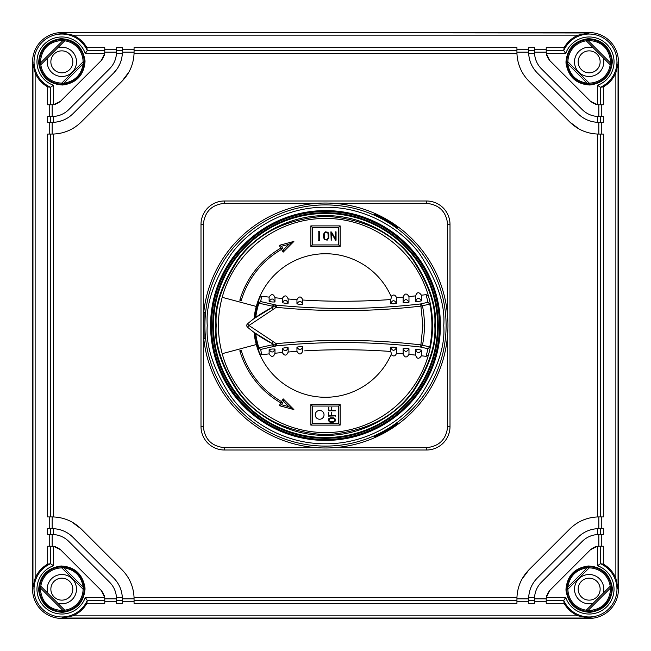 <?xml version="1.0" encoding="UTF-8"?>
<svg xmlns="http://www.w3.org/2000/svg" width="651" height="651" viewBox="0 0 651 651"><rect width="100%" height="100%" fill="white"/><g stroke="black" fill="none" stroke-linecap="round" stroke-linejoin="round"><path stroke-width="0.98" d="M61.845 33.657L57.166 34.153M61.845 32.55A29.295 29.295 0 0 0 32.55 61.845L32.55 589.155A29.295 29.295 0 0 0 61.845 618.45L589.155 618.45A29.295 29.295 0 0 0 618.45 589.155L618.45 61.845A29.295 29.295 0 0 0 589.155 32.55L61.845 32.55L589.155 32.957L578.3 35.13C572.164 37.709 567.436 41.884 564.116 47.661L563.733 50.566L565.719 53.496A24.884 24.884 0 0 1 614.039 61.845A24.884 24.884 0 0 1 597.504 85.281L600.434 87.267L603.339 86.884C609.116 83.564 613.291 78.836 615.87 72.7L618.45 61.845M618.043 61.845L618.043 589.155L615.87 578.3C613.291 572.164 609.116 567.436 603.339 564.116L600.442 563.733L597.504 565.719A24.884 24.884 0 0 1 593.395 613.673A24.884 24.884 0 0 1 565.719 597.504L563.733 600.434L564.116 603.339C567.436 609.116 572.164 613.291 578.3 615.87L589.155 618.043L61.845 618.043L72.7 615.87C78.836 613.291 83.564 609.116 86.884 603.339L87.267 600.442L85.281 597.504A24.884 24.884 0 0 1 44.252 606.748A24.884 24.884 0 0 1 53.496 565.719L50.566 563.733L47.661 564.116C41.778 567.534 37.603 572.262 35.13 578.3L35.13 72.7L32.55 61.845M35.13 72.7C37.603 78.738 41.778 83.466 47.661 86.884L50.566 87.267L53.496 85.281A24.884 24.884 0 0 1 44.252 44.252A24.884 24.884 0 0 1 85.281 53.496L87.267 50.566L86.884 47.661C83.564 41.884 78.836 37.709 72.7 35.13L61.845 32.957M61.674 83.287L63.806 83.222C74.889 81.359 81.359 74.889 83.222 63.806L83.287 61.674L61.845 83.084A21.239 21.239 0 0 1 40.81 64.766L64.921 40.622L63.057 40.411C49.395 41.094 41.827 48.239 40.378 61.845L40.622 64.921M64.921 40.622L64.766 40.81A21.239 21.239 0 0 1 83.084 61.845L61.845 83.084M40.622 586.079L40.378 589.155C41.835 602.761 49.395 609.906 63.057 610.589L64.921 610.378L40.81 586.234A21.239 21.239 0 0 1 61.845 567.916L83.287 589.326L83.222 587.194C81.359 576.111 74.889 569.641 63.806 567.778L61.674 567.713M586.079 610.378L586.234 610.19A21.239 21.239 0 0 1 567.916 589.155L589.155 567.916A21.239 21.239 0 0 1 610.19 586.234L586.079 610.378L587.943 610.589C601.605 609.906 609.173 602.761 610.622 589.155L610.378 586.079M610.378 64.921L610.622 61.845C609.165 48.239 601.605 41.094 587.943 40.411L586.079 40.622L610.19 64.766A21.239 21.239 0 0 1 589.155 83.084L567.713 61.674L567.778 63.806C569.641 74.889 576.111 81.359 587.194 83.222L589.326 83.287M564.116 603.339L546.23 603.339L546.23 600.434L563.733 600.442A27.814 27.814 0 0 0 616.969 589.155A27.814 27.814 0 0 0 600.442 563.733L600.434 546.23L603.339 546.23L603.339 564.116M64.921 610.378L64.766 610.19A21.239 21.239 0 0 0 83.084 589.155L83.287 589.326M589.155 611.175C593.313 610.874 593.313 610.841 589.155 611.061C584.997 610.841 584.997 610.874 589.155 611.175C593.313 610.874 593.313 610.841 589.155 611.061C584.997 610.841 584.997 610.874 589.155 611.175M589.326 567.713L587.194 567.778C576.111 569.641 569.641 576.111 567.778 587.194L567.713 589.326M61.845 39.825C57.687 40.126 57.687 40.159 61.845 39.939C66.003 40.159 66.003 40.126 61.845 39.825C57.687 40.126 57.687 40.159 61.845 39.939C66.003 40.159 66.003 40.126 61.845 39.825M589.155 617.343L593.834 616.847M32.55 589.155L35.13 578.3M589.155 83.084L567.916 61.845A21.239 21.239 0 0 1 586.234 40.81L610.19 64.766M116.488 49.224L104.77 49.224M134.065 50.566L134.065 47.661L516.935 47.661L516.935 50.566L134.065 50.566L134.065 52.178L122.347 52.178L122.347 47.661L116.488 47.661L116.488 52.178L104.77 52.178L104.77 50.566L87.267 50.558A27.814 27.814 0 0 0 34.641 56.076A27.814 27.814 0 0 0 50.558 87.267L50.566 104.77L53.496 104.697L60.462 101.344L101.344 60.462L104.697 53.496L104.77 52.178L104.298 55.473M134.065 49.224L122.347 49.224M528.653 49.224L516.935 49.224M603.339 86.884L603.339 104.77L600.434 104.77L600.434 87.267A27.814 27.814 0 0 0 594.924 34.641A27.814 27.814 0 0 0 563.733 50.558L546.23 50.566L546.23 52.178L534.512 52.178L534.512 47.661L528.653 47.661L528.653 52.178L516.935 52.178L516.935 50.566M546.23 49.224L534.512 49.224M564.116 47.661L546.23 47.661L546.23 50.566M104.77 50.566L104.77 47.661L86.884 47.661M601.776 116.488L601.776 104.77M600.434 134.065L603.339 134.065L603.339 516.935L600.434 516.935L600.434 134.065L598.822 134.065L598.822 122.347L603.339 122.347L603.339 116.488L598.822 116.488L598.822 104.77L600.434 104.77M601.776 134.065L601.776 122.347M601.776 528.653L601.776 516.935M600.434 546.23L598.822 546.23L598.822 534.512L603.339 534.512L603.339 528.653L598.822 528.653L598.822 516.935L600.434 516.935M601.776 546.23L601.776 534.512M116.488 598.822L116.488 603.339L122.347 603.339L122.323 597.504L116.456 597.504L116.488 598.822L104.77 598.822L104.77 603.339L86.884 603.339M104.77 601.776L116.488 601.776M534.512 601.776L546.23 601.776M534.544 597.504L528.677 597.504L528.653 603.339L534.512 603.339L534.544 597.504C534.951 591.588 537.23 586.502 541.372 582.254L538.776 585.347M516.935 601.776L528.653 601.776M104.193 595.185L104.77 598.822L104.697 597.504L101.344 590.538L60.462 549.656L53.496 546.303L52.178 546.23L52.178 534.512L53.496 534.544L53.496 528.677L52.178 528.653L52.178 516.935L53.496 516.951C64.237 517.447 73.465 521.443 81.18 528.946L122.054 569.82C129.557 577.535 133.553 586.763 134.049 597.504L134.065 603.339L516.935 603.339L516.951 597.504C517.447 586.763 521.443 577.535 528.946 569.82L521.947 579.17M122.347 601.776L134.065 601.776M104.77 600.434L87.267 600.434A27.814 27.814 0 0 1 42.177 608.823A27.814 27.814 0 0 1 50.558 563.733L50.566 546.23L47.661 546.23L47.661 564.116M64.766 40.81L40.81 64.766M83.084 589.155L61.845 567.916M40.81 586.234L64.766 610.19M589.155 567.916L567.916 589.155M586.234 610.19L610.19 586.234M49.224 534.512L49.224 546.23M134.065 598.822L122.347 598.822C122.225 590.783 119.361 583.882 113.77 578.104L72.896 537.23C67.118 531.639 60.218 528.775 52.178 528.653L47.661 528.653L47.661 534.512L52.178 534.512M49.224 516.935L49.224 528.653M134.065 52.178L134.049 53.496C133.553 64.237 129.557 73.465 122.054 81.18L81.18 122.054C73.465 129.557 64.237 133.553 53.496 134.049L47.661 134.065L47.661 516.935L52.178 516.935M49.224 122.347L49.224 134.065M116.488 52.178L116.456 53.496C116.049 59.412 113.77 64.498 109.628 68.746L68.746 109.628C64.498 113.77 59.412 116.049 53.496 116.456L47.661 116.488L47.661 122.347L53.496 122.323C61.023 121.883 67.492 119.035 72.896 113.77L113.77 72.896C119.035 67.492 121.883 61.023 122.323 53.496L122.152 55.571M49.224 104.77L49.224 116.488M47.661 86.884L47.661 104.77L50.566 104.77M85.021 61.845C83.702 75.451 76.224 83.165 62.594 85.012C49.028 84.207 41.07 76.981 38.718 63.334L38.669 61.845C39.988 48.239 47.466 40.525 61.096 38.678C74.662 39.483 82.62 46.709 84.972 60.356L85.021 61.845M595.527 104.298L598.822 104.77L597.504 104.697L590.538 101.344L549.656 60.462L547.231 56.93M546.807 55.815L546.23 52.178L546.303 53.496L549.656 60.462M612.331 61.845C611.012 75.451 603.534 83.165 589.904 85.012C576.338 84.207 568.38 76.981 566.028 63.334L565.979 61.845C567.298 48.239 574.776 40.525 588.406 38.678C601.972 39.483 609.93 46.709 612.282 60.356L612.331 61.845M546.23 600.434L546.23 598.822L534.512 598.822M578.104 537.23C583.508 531.965 589.977 529.117 597.504 528.677L598.822 528.653C590.783 528.775 583.882 531.639 578.104 537.23L537.23 578.104C531.639 583.882 528.775 590.783 528.653 598.822L516.935 598.822M546.685 595.575L546.23 598.822L546.303 597.504L549.656 590.538L590.538 549.656L594.111 547.214M595.055 546.848L598.822 546.23L597.504 546.303L590.538 549.656M612.331 589.155C611.012 602.761 603.534 610.475 589.904 612.322C576.338 611.517 568.38 604.291 566.028 590.644L565.979 589.155C567.298 575.549 574.776 567.835 588.406 565.988C601.972 566.793 609.93 574.019 612.282 587.666L612.331 589.155M85.021 589.155C83.702 602.761 76.224 610.475 62.594 612.322C49.028 611.517 41.07 604.291 38.718 590.644L38.669 589.155C39.988 575.549 47.466 567.835 61.096 565.988C74.662 566.793 82.62 574.019 84.972 587.666L85.021 589.155M52.178 134.065L52.178 122.347L56.507 122.03M52.178 116.488L52.178 104.77L55.815 104.193M103.761 56.938L101.344 60.462M60.462 101.344L56.93 103.769M55.001 116.317L57.215 115.943M59.355 115.365L61.438 114.584M64.246 113.144L65.36 112.436M109.628 68.746L112.224 65.653M112.908 64.628L113.648 63.367M114.6 61.397L114.861 60.763M115.919 57.329L116.22 55.758M121.696 58.338L120.972 61.056M119.996 63.684L118.205 67.199M117.294 68.624L113.77 72.896M69.03 117.017L68.013 117.701M66.182 118.783L63.66 120.004M62.748 120.378L58.419 121.68M56.702 133.821L60.6 133.195M64.457 132.186L68.168 130.818M73.115 128.32L75.158 127.026M122.054 81.18L129.053 71.83M130.827 68.16L131.396 66.736M133.17 60.722L133.65 58.02M598.822 134.065L597.504 134.049C586.763 133.553 577.535 129.557 569.82 122.054L528.946 81.18C521.443 73.465 517.447 64.237 516.951 53.496L516.935 52.178M517.179 56.702L517.805 60.6M518.814 64.457L520.182 68.168M522.68 73.115L523.974 75.158M569.82 122.054L579.17 129.053M582.84 130.827L584.264 131.396M590.278 133.17L592.98 133.65M598.822 116.488L597.504 116.456L597.504 122.323L598.822 122.347C590.783 122.225 583.882 119.361 578.104 113.77L537.23 72.896C531.639 67.118 528.775 60.218 528.653 52.178L528.677 53.496L534.544 53.496L534.512 52.178M534.683 55.001L535.057 57.215M535.635 59.355L536.416 61.438M537.856 64.246L538.564 65.36M597.504 116.456C591.588 116.049 586.502 113.77 582.254 109.628L585.347 112.224M586.372 112.908L587.633 113.648M589.603 114.6L590.237 114.861M593.671 115.919L595.242 116.22M594.062 103.761L590.538 101.344M528.946 569.82L569.82 528.946C577.535 521.443 586.763 517.447 597.504 516.951L598.822 516.935M594.298 517.179L590.4 517.805M586.543 518.814L582.832 520.182M577.885 522.68L575.842 523.974M520.173 582.84L519.604 584.264M517.83 590.278L517.35 592.98M541.372 582.254L582.254 541.372C586.502 537.23 591.588 534.951 597.504 534.544L598.822 534.512M547.247 594.038L549.656 590.538M595.999 534.683L593.785 535.057M591.645 535.635L589.562 536.416M586.754 537.856L585.64 538.564M538.092 586.372L537.352 587.633M536.4 589.603L536.139 590.237M535.081 593.671L534.78 595.242M133.821 594.298L133.195 590.4M132.186 586.543L130.818 582.832M128.32 577.885L127.026 575.842M81.18 528.946L71.83 521.947M68.16 520.173L66.736 519.604M60.722 517.83L58.02 517.35M116.317 595.999L115.943 593.785M115.365 591.645L114.584 589.562M113.144 586.754L112.436 585.64M53.496 534.544C59.412 534.951 64.498 537.23 68.746 541.372L65.653 538.776M64.628 538.092L63.367 537.352M61.397 536.4L60.763 536.139M57.329 535.081L55.758 534.78M50.566 546.23L55.473 546.702M56.938 547.239L60.462 549.656M101.344 590.538L103.769 594.07M537.23 72.896C531.965 67.492 529.117 61.023 528.677 53.496M597.504 122.323C589.977 121.883 583.508 119.035 578.104 113.77M582.254 109.628L541.372 68.746C537.23 64.498 534.951 59.412 534.544 53.496M528.677 597.504C529.117 589.977 531.965 583.508 537.23 578.104M113.77 578.104C119.035 583.508 121.883 589.977 122.323 597.504M53.496 528.677C61.023 529.117 67.492 531.965 72.896 537.23M68.746 541.372L109.628 582.254C113.77 586.502 116.049 591.588 116.456 597.504M57.809 603.233A14.647 14.647 0 0 0 76.492 589.155A14.647 14.647 0 0 0 61.845 574.507A14.647 14.647 0 0 0 47.767 593.191M603.233 593.191A14.647 14.647 0 0 0 589.155 574.507A14.647 14.647 0 0 0 574.507 589.155A14.647 14.647 0 0 0 593.191 603.233M593.191 47.767A14.647 14.647 0 0 0 574.507 61.845A14.647 14.647 0 0 0 589.155 76.492A14.647 14.647 0 0 0 603.233 57.809M47.767 57.809A14.647 14.647 0 0 0 61.845 76.492A14.647 14.647 0 0 0 76.492 61.845A14.647 14.647 0 0 0 57.809 47.767M50.859 589.155A10.986 10.986 0 0 0 61.845 600.141A10.986 10.986 0 0 0 72.831 589.155A10.986 10.986 0 0 0 61.845 578.169A10.986 10.986 0 0 0 50.859 589.155M578.169 589.155A10.986 10.986 0 0 0 589.155 600.141A10.986 10.986 0 0 0 600.141 589.155A10.986 10.986 0 0 0 589.155 578.169A10.986 10.986 0 0 0 578.169 589.155M578.169 61.845A10.986 10.986 0 0 0 589.155 72.831A10.986 10.986 0 0 0 600.141 61.845A10.986 10.986 0 0 0 589.155 50.859A10.986 10.986 0 0 0 578.169 61.845M50.859 61.845A10.986 10.986 0 0 0 61.845 72.831A10.986 10.986 0 0 0 72.831 61.845A10.986 10.986 0 0 0 61.845 50.859A10.986 10.986 0 0 0 50.859 61.845M437.553 325.5A112.053 112.053 0 0 1 325.5 437.553A112.053 112.053 0 0 1 213.447 325.5A112.053 112.053 0 0 1 325.5 213.447A112.053 112.053 0 0 1 437.553 325.5A112.053 112.053 0 0 0 325.5 213.447A112.053 112.053 0 0 0 213.447 325.5M218.427 325.5A107.073 107.073 0 0 1 325.5 218.427A107.073 107.073 0 0 0 218.427 325.5A107.073 107.073 0 0 0 430.099 348.391L430.384 347.024L427.959 348.749L426.104 356.357A662.799 662.799 0 0 0 421.425 355.78C418.951 359.319 417.006 359.092 415.598 355.112A662.799 662.799 0 0 0 408.974 354.421C406.672 357.985 404.727 357.798 403.148 353.859A662.799 662.799 0 0 0 396.532 353.29L396.532 347.667C394.303 351.312 392.358 351.166 390.69 347.227L393.082 347.154A668.65 668.65 0 0 1 394.197 347.243L393.082 347.154M391.113 296.408C393.424 294.219 395.23 294.651 396.532 297.71A662.799 662.799 0 0 0 403.132 297.141C404.727 293.202 406.672 293.015 408.974 296.579A662.799 662.799 0 0 0 415.582 295.888C417.006 291.908 418.951 291.681 421.425 295.22A662.799 662.799 0 0 0 426.104 294.643L427.959 302.251L430.384 303.976A107.073 107.073 0 0 1 430.384 347.024L429.758 346.893L427.959 348.749L420.668 347.064L422.873 325.5L420.92 306.108L430.384 303.976L430.099 302.609A107.073 107.073 0 0 0 325.5 218.427A107.073 107.073 0 0 1 430.099 302.609M300.453 346.641L299.281 346.723A668.65 668.65 0 0 1 300.453 346.641L302.796 346.747L302.796 350.995C301.071 354.868 299.118 354.982 296.946 351.353A664.183 664.183 0 0 0 288.149 352.02C286.521 355.951 284.577 356.121 282.298 352.533A664.183 664.183 0 0 0 274.966 353.249C273.501 357.22 271.557 357.432 269.123 353.875A664.183 664.183 0 0 0 261.71 354.754L259.407 353.42L258.301 347.951L272.403 344.81L273.241 344.053L274.836 345.128L276.219 343.704C324.499 338.902 372.73 339.301 420.92 344.892L429.758 346.893A106.43 106.43 0 0 0 429.758 304.107L427.959 302.251L420.668 303.936A671.368 671.368 0 0 1 276.439 305.124L276.219 307.296L274.836 305.872L276.439 305.124L260.66 301.576L261.71 296.246L259.407 297.58A71.74 71.74 0 0 0 254.093 318.567L271.972 307.606M273.241 344.053L271.939 343.378L272.915 341.409L276.219 343.704L276.439 345.876L274.836 345.128A2.197 1.977 44.1 0 0 276.431 345.795M374.374 214.48C374.276 213.007 398.526 227.004 397.208 227.663L374.374 214.48M447.953 325.5A122.453 122.453 0 0 0 317.037 203.34A122.453 122.453 0 0 0 203.755 312.317L204.919 312.317L204.919 338.683L203.755 338.683A122.453 122.453 0 0 0 447.66 333.963A122.453 122.453 0 0 0 447.953 325.5M210.794 325.5L211.73 312.317L212.307 312.317A113.958 113.958 0 0 1 332.1 211.738A113.958 113.958 0 0 1 439.458 325.5A113.958 113.958 0 0 1 332.1 439.262A113.958 113.958 0 0 1 212.307 338.683L211.73 338.683L210.794 325.5M397.208 423.337C398.534 423.988 374.292 437.985 374.374 436.52L397.208 423.337M370.972 430.62C370.565 431.548 394.799 417.56 393.806 417.437C395.035 417.934 370.801 431.93 370.972 430.62M393.806 233.563C394.807 233.449 370.582 219.452 370.972 220.38C370.785 219.061 395.027 233.05 393.806 233.563M203.755 312.317A122.453 122.453 0 0 0 203.34 317.037L203.34 224.432C204.683 211.713 211.713 204.683 224.432 203.34L317.037 203.34M203.755 338.683A122.453 122.453 0 0 1 203.34 333.963L203.34 317.037M440.418 325.5A114.918 114.918 0 0 1 325.5 440.418A114.918 114.918 0 0 1 210.582 325.5A114.918 114.918 0 0 1 325.5 210.582A114.918 114.918 0 0 1 440.418 325.5M212.307 338.683A113.958 113.958 0 0 1 212.307 312.317M212.714 325.5A112.786 112.786 0 0 1 325.5 212.714A112.786 112.786 0 0 1 438.286 325.5A112.786 112.786 0 0 1 325.5 438.286A112.786 112.786 0 0 1 212.714 325.5M304.692 350.856A664.183 664.183 0 0 1 390.681 351.459L391.503 353.705A71.773 71.773 0 0 1 254.061 332.409M254.061 318.591A71.773 71.773 0 0 1 391.495 297.295L390.69 299.541A664.183 664.183 0 0 1 302.796 300.03M310.852 225.897L310.852 246.404L312.317 244.939L312.317 227.362L338.683 227.362L338.683 244.939L340.147 246.404L340.147 225.897L310.852 225.897L312.317 227.362M319.641 410.455A4.394 4.394 0 0 1 324.035 414.85A4.394 4.394 0 0 1 319.641 419.244A4.394 4.394 0 0 1 315.247 414.85A4.394 4.394 0 0 1 319.641 410.455M450.004 426.568L450.004 224.432A23.436 23.436 0 0 0 426.568 200.996L224.432 200.996A23.436 23.436 0 0 0 200.996 224.432L200.996 426.568A23.436 23.436 0 0 0 224.432 450.004L426.568 450.004A23.436 23.436 0 0 0 450.004 426.568L447.66 426.568C446.317 439.287 439.287 446.317 426.568 447.66L333.963 447.66M222.203 297.32L256.299 306.458M256.299 344.542L222.203 353.68M426.104 294.643L428.496 296.238M390.681 303.545L393.082 303.846A668.65 668.65 0 0 0 394.197 303.757L396.532 303.333C394.286 299.696 392.341 299.842 390.69 303.773L390.681 299.33M396.532 303.333L396.532 297.71M261.71 296.246A664.183 664.183 0 0 0 269.123 297.125C271.557 293.568 273.501 293.78 274.95 297.751A664.183 664.183 0 0 0 282.298 298.467C284.577 294.879 286.521 295.049 288.141 298.98A664.183 664.183 0 0 0 296.946 299.647C299.102 295.977 301.055 296.083 302.796 299.973M273.143 307.036L271.939 307.622L273.721 306.531L273.241 306.946L272.403 306.19L258.301 303.049L259.407 297.58M259.407 353.42A71.74 71.74 0 0 1 254.093 332.433L271.727 343.272M271.939 343.378A117.18 117.18 0 0 1 247.518 327.16A2.197 2.197 0 0 1 247.518 323.84L248.951 325.5L247.518 327.16A117.18 117.18 0 0 0 271.939 343.378L273.143 343.964M391.113 354.592C393.546 356.732 395.352 356.3 396.532 353.29M428.496 354.762L426.104 356.357M310.852 246.404L340.147 246.404M415.582 295.57L415.607 301.527C417.12 297.483 419.065 297.263 421.425 300.868L421.425 295.22M269.123 297.125L269.148 301.372L271.451 301.869A668.65 668.65 0 0 0 272.614 301.991L274.966 301.991C273.396 298.239 271.459 298.028 269.148 301.372M282.298 298.467L282.322 302.707L284.633 303.154A668.65 668.65 0 0 0 285.797 303.26L288.149 303.211C286.505 299.517 284.568 299.346 282.322 302.707M296.946 299.647L296.962 303.879L299.281 304.277A668.65 668.65 0 0 0 300.453 304.359L302.796 304.253L302.796 299.842M403.132 296.864L403.148 302.764L405.508 302.796A668.65 668.65 0 0 0 406.647 302.691L408.974 302.219L408.974 296.579M415.582 301.177L417.966 301.511A668.65 668.65 0 0 0 419.098 301.38L421.425 300.868M403.132 302.479L403.148 302.772C404.743 298.785 406.688 298.597 408.974 302.219M283.152 252.157L293.878 241.431L279.23 245.354L280.825 248.121L281.826 248.389L281.558 249.39L283.152 252.157L283.47 249.772L281.452 246.273L288.979 244.263L283.47 249.772M239.812 300.184L241.22 300.599L240.724 299.688L239.812 300.184A89.35 89.35 0 0 1 280.825 248.121A89.35 89.35 0 0 0 239.812 300.184M296.962 303.879C299.143 300.453 301.087 300.583 302.796 304.253M255.07 317.851A70.845 70.845 0 0 1 258.301 303.049L260.66 301.576L258.911 303.252A70.202 70.202 0 0 0 255.77 317.338M272.915 341.409L248.951 325.5L272.915 309.591L271.939 307.622A117.18 117.18 0 0 0 247.518 323.84A117.18 117.18 0 0 1 271.939 307.622M421.425 355.78L421.425 350.132L419.098 349.62A668.65 668.65 0 0 0 417.966 349.489L415.607 349.481C417.12 353.517 419.065 353.737 421.425 350.132M408.974 354.421L408.974 348.781L406.647 348.309A668.65 668.65 0 0 0 405.508 348.204L403.148 348.236L403.148 353.859M396.532 347.667L394.197 347.243M299.281 346.723L296.962 347.121L296.946 351.353M288.149 352.272L288.149 347.789L285.797 347.74A668.65 668.65 0 0 0 284.633 347.846L282.322 348.293L282.298 352.533M274.966 353.55L274.966 349.009L272.614 349.009A668.65 668.65 0 0 0 271.451 349.131L269.148 349.628L269.123 353.875M261.71 354.754L260.66 349.424L276.439 345.876A671.368 671.368 0 0 1 420.668 347.064L422.45 345.201A98.928 98.928 0 0 0 422.45 305.799L420.668 303.936L420.92 306.108C372.73 311.699 324.499 312.089 276.219 307.296L272.915 309.591M274.966 349.131L274.966 349.009C273.396 352.761 271.459 352.972 269.148 349.628M288.149 347.846L288.149 347.789C286.505 351.483 284.56 351.654 282.322 348.293M302.796 346.747C301.071 350.393 299.126 350.515 296.962 347.121M310.852 425.103L340.147 425.103L340.147 404.596L310.852 404.596L310.852 425.103L312.317 423.638L312.317 406.061L338.683 406.061L338.683 423.638L312.317 423.638M408.974 348.781C406.688 352.403 404.743 352.215 403.148 348.236L403.148 348.236M280.825 402.879L279.23 405.646L293.878 409.569L283.152 398.843L281.558 401.61L281.826 402.611L280.825 402.879A89.35 89.35 0 0 1 239.812 350.816L241.22 350.401L240.724 351.312L239.812 350.816A89.35 89.35 0 0 0 280.825 402.879M340.147 225.897L338.683 227.362M338.683 244.939L312.317 244.939M406.647 302.691L405.508 302.796M284.633 303.154L285.797 303.26M271.451 301.869L272.614 301.991M272.403 306.19L274.087 304.554M273.241 306.946L274.836 305.872A2.197 1.977 135.9 0 1 276.431 305.205M293.878 241.431L288.979 244.263M279.23 245.354L281.452 246.273M241.22 300.599A87.885 87.885 0 0 1 281.558 249.39A87.885 87.885 0 0 0 241.22 300.599M274.087 346.446L272.403 344.81M255.77 333.662A70.202 70.202 0 0 0 258.911 347.748L260.66 349.424L258.301 347.951A70.845 70.845 0 0 1 255.07 333.149M272.614 349.009L271.451 349.131M285.797 347.74L284.633 347.846M405.508 348.204L406.647 348.309M417.966 349.489L419.098 349.62M340.147 425.103L338.683 423.638M340.147 404.596L338.683 406.061M310.852 404.596L312.317 406.061M281.558 401.61A87.885 87.885 0 0 1 241.22 350.401A87.885 87.885 0 0 0 281.558 401.61M279.23 405.646L281.452 404.727L283.47 401.228L288.979 406.737L281.452 404.727M283.152 398.843L283.47 401.228M293.878 409.569L288.979 406.737M328.828 237.949L327.233 240.121L324.524 239.658L323.653 237.705L323.653 233.986L325.264 231.821L327.966 232.277L328.828 234.075L328.747 238.51M331.505 232L335.452 239.015L335.452 231.837L336.054 231.846L336.054 240.211L335.542 240.276L331.481 232.993L331.188 240.422L330.879 231.846M328.486 420.806L328.869 418.552L330.366 417.836L333.589 417.836L335.395 419.163L335.55 419.976L335.013 421.425L333.385 422.149L330.293 422.149L328.486 420.806L328.332 419.936M330.293 422.149L329.821 422.084M328.592 412.644L328.828 415.631L331.343 415.631L331.595 412.644L331.839 415.631L335.656 415.875L328.503 416.127L328.34 412.815L328.828 412.824M328.34 407.493L328.828 407.502L328.828 410.309L331.343 410.309L331.595 407.331L331.839 410.309L335.485 410.309L335.477 410.814L328.503 410.814L328.592 407.331M319.641 231.756L318.176 231.756L318.176 240.544L319.641 240.544L319.641 231.756M327.966 232.277L328.828 234.075M324.524 239.658L323.653 237.705M335.55 419.976L335.013 421.425L333.385 422.149M335.485 415.631L335.477 416.127M331.343 412.807L331.839 412.824M331.343 407.493L331.839 407.502M327.982 233.229L326.232 232.236L327.982 233.229L328.226 237.924L326.981 239.568L324.995 239.275L324.255 237.68L324.255 234.018L324.629 233.017L326.232 232.236L325.508 232.374M328.942 420.603L329.65 418.544L333.564 418.341L334.94 419.382L334.695 421.026L333.361 421.645L329.479 421.335L328.828 420.001L329.276 418.862L330.358 418.341M324.629 233.017L324.255 234.018M328.226 237.924L326.981 239.568M330.317 421.645L329.479 421.335M334.94 419.382L334.695 421.026M84.142 61.845A22.297 22.297 0 0 1 62.561 84.134A22.297 22.297 0 0 1 39.548 61.845A22.297 22.297 0 0 1 61.129 39.556A22.297 22.297 0 0 1 84.142 61.845M84.142 589.155A22.297 22.297 0 0 1 62.561 611.444A22.297 22.297 0 0 1 39.548 589.155A22.297 22.297 0 0 1 61.129 566.866A22.297 22.297 0 0 1 84.142 589.155M611.452 589.155A22.297 22.297 0 0 1 589.871 611.444A22.297 22.297 0 0 1 566.858 589.155A22.297 22.297 0 0 1 588.439 566.866A22.297 22.297 0 0 1 611.452 589.155M611.452 61.845A22.297 22.297 0 0 1 589.871 84.134A22.297 22.297 0 0 1 566.858 61.845A22.297 22.297 0 0 1 588.439 39.556A22.297 22.297 0 0 1 611.452 61.845M32.957 589.155L32.957 61.845M589.155 32.957L589.155 32.55M618.043 589.155L618.45 589.155M589.155 618.043L589.155 618.45M61.845 618.043L61.845 618.45M72.7 35.13L578.3 35.13M615.87 72.7L615.87 578.3M578.3 615.87L72.7 615.87M122.347 50.566L116.488 50.566M534.512 50.566L528.653 50.566M85.281 53.496L104.697 53.496M53.496 85.281L53.496 104.697M600.434 122.347L600.434 116.488M600.434 534.512L600.434 528.653M597.504 85.281L597.504 104.697M565.719 53.496L546.303 53.496M116.488 600.434L122.347 600.434M528.653 600.434L534.512 600.434M134.065 600.434L516.935 600.434M565.719 597.504L546.303 597.504M597.504 565.719L597.504 546.303M104.697 597.504L85.281 597.504M53.496 546.303L53.496 565.719M63.057 40.411L40.411 63.057M40.411 587.943L63.057 610.589M587.943 610.589L610.589 587.943M610.589 63.057L587.943 40.411M50.566 528.653L50.566 534.512M50.566 134.065L50.566 516.935M50.566 116.488L50.566 122.347M116.456 53.496L122.323 53.496M134.049 53.496L516.951 53.496M597.504 134.049L597.504 516.951M597.504 528.677L597.504 534.544M516.951 597.504L134.049 597.504M63.806 83.222L83.222 63.806M83.222 587.194L63.806 567.778M587.194 567.778L567.778 587.194M567.778 63.806L587.194 83.222M53.496 516.951L53.496 134.049M53.496 122.323L53.496 116.456M443.754 325.5C445.333 346.055 437.448 369.703 420.098 396.451C401.952 421.848 365.642 444.218 325.5 443.754C285.358 444.218 249.048 421.848 230.902 396.451C213.552 369.703 205.667 346.055 207.246 325.5C205.667 304.945 213.552 281.297 230.902 254.549C249.048 229.152 285.358 206.782 325.5 207.246C365.642 206.782 401.952 229.152 420.098 254.549C437.448 281.297 445.333 304.945 443.754 325.5M446.098 325.5A120.598 120.598 0 0 1 325.5 446.098A120.598 120.598 0 0 1 204.902 325.5A120.598 120.598 0 0 1 325.5 204.902A120.598 120.598 0 0 1 446.098 325.5M435.356 325.5C436.821 344.591 429.497 366.562 413.385 391.414C396.524 415.004 362.794 435.796 325.5 435.356C288.206 435.796 254.476 415.004 237.615 391.414C221.503 366.562 214.179 344.591 215.644 325.5C214.179 306.409 221.503 284.438 237.615 259.586C254.476 235.996 288.206 215.204 325.5 215.644C362.794 215.204 396.524 235.996 413.385 259.586C429.497 284.438 436.821 306.409 435.356 325.5M216.23 325.5C214.773 344.493 222.056 366.35 238.087 391.064C257.055 417.584 286.196 432.15 325.5 434.77C364.804 432.15 393.945 417.584 412.913 391.064C428.944 366.35 436.227 344.493 434.77 325.5C436.227 306.507 428.944 284.65 412.913 259.936C393.945 233.416 364.804 218.85 325.5 216.23C286.196 218.85 257.055 233.416 238.087 259.936C222.056 284.65 214.773 306.507 216.23 325.5M447.66 333.963L447.66 426.568M317.037 447.66L224.432 447.66C211.713 446.317 204.683 439.287 203.34 426.568L203.34 333.963M333.963 203.34L426.568 203.34C439.287 204.683 446.317 211.713 447.66 224.432L447.66 317.037M450.004 224.432L447.66 224.432M224.432 447.66L224.432 450.004M426.568 450.004L426.568 447.66M203.34 224.432L200.996 224.432M200.996 426.568L203.34 426.568M426.568 203.34L426.568 200.996M224.432 200.996L224.432 203.34M393.082 303.846L394.197 303.757M247.518 327.16A2.197 2.197 0 0 1 247.518 323.84M432.573 325.5A107.073 107.073 0 0 1 430.384 347.024M417.966 301.511L419.098 301.38M299.281 304.277L300.453 304.359M66.532 34.153L61.845 33.819M584.468 616.847L589.155 617.181M390.681 347.455L390.681 351.67M288.149 298.728L288.149 303.154M274.966 297.45L274.966 301.869M302.796 351.158L302.796 346.698M403.132 354.136L403.132 348.521M415.582 355.43L415.582 349.831"/></g></svg>

